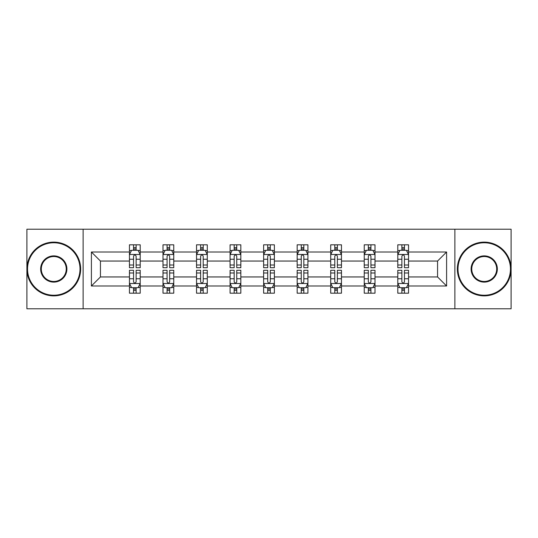 <?xml version="1.0" encoding="UTF-8"?>
<svg xmlns="http://www.w3.org/2000/svg" width="538" height="538" viewBox="0 0 538 538"><rect width="100%" height="100%" fill="white"/><g stroke="black" fill="none" stroke-linecap="round" stroke-linejoin="round"><path stroke-width="0.81" d="M454.872 308.778L511.1 308.778L511.1 229.222L454.872 229.222L454.872 308.778L83.128 308.778L83.128 229.222L26.9 229.222L26.9 308.778L83.128 308.778M408.544 285.987L408.544 276.956L437.569 276.956L446.601 285.987L408.544 285.987L408.544 293.19L404.455 293.19L404.455 287.709M454.872 229.222L83.128 229.222M397.79 285.987L374.999 285.987L374.999 276.956L397.79 276.956L397.79 293.19L408.544 293.19L408.544 287.447L406.52 287.447M374.999 285.987L374.999 293.19L370.917 293.19L370.917 287.709M364.246 285.987L341.455 285.987L341.455 276.956L364.246 276.956L364.246 293.19L374.999 293.19L374.999 287.447L372.975 287.447M341.455 285.987L341.455 293.19L337.373 293.19L337.373 287.709M330.709 285.987L307.918 285.987L307.918 276.956L330.709 276.956L330.709 293.19L341.455 293.19L341.455 287.447L339.438 287.447M307.918 285.987L307.918 293.19L303.829 293.19L303.829 287.709M297.164 285.987L274.373 285.987L274.373 276.956L297.164 276.956L297.164 293.19L307.918 293.19L307.918 287.447L305.893 287.447M274.373 285.987L274.373 293.19L270.291 293.19L270.291 287.709M263.627 285.987L240.836 285.987L240.836 276.956L263.627 276.956L263.627 293.19L274.373 293.19L274.373 287.447L272.356 287.447M240.836 285.987L240.836 293.19L236.747 293.19L236.747 287.709M230.082 285.987L207.291 285.987L207.291 276.956L230.082 276.956L230.082 293.19L240.836 293.19L240.836 287.447L238.811 287.447M207.291 285.987L207.291 293.19L203.209 293.19L203.209 287.709M196.545 285.987L173.754 285.987L173.754 276.956L196.545 276.956L196.545 293.19L207.291 293.19L207.291 287.447L205.274 287.447M173.754 285.987L173.754 293.19L169.665 293.19L169.665 287.709M163.001 285.987L140.21 285.987L140.21 276.956L163.001 276.956L163.001 293.19L173.754 293.19L173.754 287.447L171.73 287.447M140.21 285.987L140.21 293.19L136.127 293.19L136.127 287.709M129.456 285.987L91.399 285.987L91.399 252.013L129.456 252.013L129.456 261.044L100.431 261.044L100.431 276.956L129.456 276.956L129.456 293.19L140.21 293.19L140.21 287.447L138.185 287.447M131.48 250.553L129.456 250.553L129.456 244.81L129.456 252.013M131.393 244.81L140.21 244.81L140.21 252.013L163.001 252.013L163.001 244.81L173.754 244.81L173.754 252.013L196.545 252.013L196.545 244.81L207.291 244.81L207.291 252.013L230.082 252.013L230.082 244.81L240.836 244.81L240.836 252.013L263.627 252.013L263.627 244.81L274.373 244.81L274.373 252.013L297.164 252.013L297.164 244.81L307.918 244.81L307.918 252.013L330.709 252.013L330.709 244.81L341.455 244.81L341.455 252.013L364.246 252.013L364.246 244.81L374.999 244.81L374.999 252.013L397.79 252.013L397.79 244.81L408.544 244.81L408.544 252.013L446.601 252.013L446.601 285.987M397.79 252.013L397.79 261.044L374.999 261.044L374.999 252.013M364.246 252.013L364.246 261.044L341.455 261.044L341.455 252.013M330.709 252.013L330.709 261.044L307.918 261.044L307.918 252.013M297.164 252.013L297.164 261.044L274.373 261.044L274.373 252.013M263.627 252.013L263.627 261.044L240.836 261.044L240.836 252.013M230.082 252.013L230.082 261.044L207.291 261.044L207.291 252.013M196.545 252.013L196.545 261.044L173.754 261.044L173.754 252.013M163.001 252.013L163.001 261.044L140.21 261.044L140.21 252.013M91.399 252.013L100.431 261.044M437.569 276.956L437.569 261.044L408.544 261.044L408.544 252.013M401.873 250.183L404.455 250.183M368.335 250.183L370.917 250.183M334.791 250.183L337.373 250.183M301.253 250.183L303.829 250.183M267.709 250.183L270.291 250.183M234.171 250.183L236.747 250.183M200.627 250.183L203.209 250.183M167.083 250.183L169.665 250.183M133.545 250.183L136.127 250.183M133.545 287.817L136.127 287.817M167.083 287.817L169.665 287.817M200.627 287.817L203.209 287.817M234.171 287.817L236.747 287.817M267.709 287.817L270.291 287.817M301.253 287.817L303.829 287.817M334.791 287.817L337.373 287.817M368.335 287.817L370.917 287.817M401.873 287.817L404.455 287.817M100.431 276.956L91.399 285.987M446.601 252.013L437.569 261.044M136.127 247.608L133.545 247.608M129.456 265.012L129.456 267.709L133.545 267.709L133.545 265.012L129.456 265.012L129.456 261.044M140.21 261.044L140.21 267.709L136.127 267.709L136.127 256.209C135.267 254.548 134.406 254.548 133.545 256.209L133.545 265.012M138.185 250.553L140.21 250.553L140.21 244.81L136.127 244.81L136.127 250.291M140.21 254.595L138.058 250.291L131.608 250.291L129.456 254.595M129.456 244.81L133.545 244.81L133.545 250.291M133.545 290.392L136.127 290.392M140.21 272.988L140.21 270.291L136.127 270.291L136.127 272.988L140.21 272.988L140.21 276.956M129.456 276.956L129.456 270.291L133.545 270.291L133.545 281.791C134.406 283.452 135.267 283.452 136.127 281.791L136.127 272.988M131.48 287.447L129.456 287.447L129.456 293.19L133.545 293.19L133.545 287.709M129.456 283.405L131.608 287.709L138.058 287.709L140.21 283.405M138.273 293.19L140.21 293.19M53.773 242.766A26.234 26.234 0 0 0 27.546 269A26.234 26.234 0 0 0 53.773 295.234A26.234 26.234 0 0 0 80.007 269A26.234 26.234 0 0 0 53.773 242.766M53.773 295.873A26.873 26.873 0 0 1 26.9 269A26.873 26.873 0 0 1 53.773 242.127A26.873 26.873 0 0 1 80.653 269A26.873 26.873 0 0 1 53.773 295.873M53.773 255.886A13.114 13.114 0 0 1 66.894 269A13.114 13.114 0 0 1 53.773 282.114A13.114 13.114 0 0 1 40.659 269A13.114 13.114 0 0 1 53.773 255.886M53.773 281.468A12.468 12.468 0 0 0 66.248 269A12.468 12.468 0 0 0 53.773 256.532A12.468 12.468 0 0 0 41.305 269A12.468 12.468 0 0 0 53.773 281.468M484.227 242.766A26.234 26.234 0 0 0 457.993 269A26.234 26.234 0 0 0 484.227 295.234A26.234 26.234 0 0 0 510.454 269A26.234 26.234 0 0 0 484.227 242.766M484.227 295.873A26.873 26.873 0 0 1 457.347 269A26.873 26.873 0 0 1 484.227 242.127A26.873 26.873 0 0 1 511.1 269A26.873 26.873 0 0 1 484.227 295.873M484.227 255.886A13.114 13.114 0 0 1 497.341 269A13.114 13.114 0 0 1 484.227 282.114A13.114 13.114 0 0 1 471.106 269A13.114 13.114 0 0 1 484.227 255.886M484.227 281.468A12.468 12.468 0 0 0 496.695 269A12.468 12.468 0 0 0 484.227 256.532A12.468 12.468 0 0 0 471.752 269A12.468 12.468 0 0 0 484.227 281.468M169.665 247.608L167.083 247.608M165.025 250.553L163.001 250.553L163.001 244.81L167.083 244.81L167.083 250.291M163.001 265.012L163.001 267.709L167.083 267.709L167.083 265.012L163.001 265.012L163.001 261.044M173.754 261.044L173.754 267.709L169.665 267.709L169.665 256.209C168.804 254.548 167.95 254.548 167.083 256.209L167.083 265.012M171.73 250.553L173.754 250.553L173.754 244.81L169.665 244.81L169.665 250.291M173.754 254.595L171.602 250.291L165.153 250.291L163.001 254.595M164.937 244.81L163.001 244.81M203.209 247.608L200.627 247.608M198.562 250.553L196.545 250.553L196.545 244.81L200.627 244.81L200.627 250.291M196.545 265.012L196.545 267.709L200.627 267.709L200.627 265.012L196.545 265.012L196.545 261.044M207.291 261.044L207.291 267.709L203.209 267.709L203.209 256.209C202.349 254.548 201.488 254.548 200.627 256.209L200.627 265.012M205.274 250.553L207.291 250.553L207.291 244.81L203.209 244.81L203.209 250.291M207.291 254.595L205.139 250.291L198.69 250.291L196.545 254.595M198.475 244.81L196.545 244.81M167.083 290.392L169.665 290.392M173.754 272.988L173.754 270.291L169.665 270.291L169.665 272.988L173.754 272.988L173.754 276.956M163.001 276.956L163.001 270.291L167.083 270.291L167.083 281.791C167.943 283.452 168.804 283.452 169.665 281.791L169.665 272.988M165.025 287.447L163.001 287.447L163.001 293.19L167.083 293.19L167.083 287.709M163.001 283.405L165.153 287.709L171.602 287.709L173.754 283.405M171.817 293.19L173.754 293.19M200.627 290.392L203.209 290.392M207.291 272.988L207.291 270.291L203.209 270.291L203.209 272.988L207.291 272.988L207.291 276.956M196.545 276.956L196.545 270.291L200.627 270.291L200.627 281.791C201.488 283.452 202.349 283.452 203.209 281.791L203.209 272.988M198.562 287.447L196.545 287.447L196.545 293.19L200.627 293.19L200.627 287.709M196.545 283.405L198.69 287.709L205.139 287.709L207.291 283.405M205.355 293.19L207.291 293.19M236.747 247.608L234.171 247.608M232.107 250.553L230.082 250.553L230.082 244.81L234.171 244.81L234.171 250.291M230.082 265.012L230.082 267.709L234.171 267.709L234.171 265.012L230.082 265.012L230.082 261.044M240.836 261.044L240.836 267.709L236.747 267.709L236.747 256.209C235.893 254.548 235.032 254.548 234.171 256.209L234.171 265.012M238.811 250.553L240.836 250.553L240.836 244.81L236.747 244.81L236.747 250.291M240.836 254.595L238.684 250.291L232.234 250.291L230.082 254.595M232.019 244.81L230.082 244.81M234.171 290.392L236.747 290.392M240.836 272.988L240.836 270.291L236.747 270.291L236.747 272.988L240.836 272.988L240.836 276.956M230.082 276.956L230.082 270.291L234.171 270.291L234.171 281.791C235.025 283.452 235.886 283.452 236.747 281.791L236.747 272.988M232.107 287.447L230.082 287.447L230.082 293.19L234.171 293.19L234.171 287.709M230.082 283.405L232.234 287.709L238.684 287.709L240.836 283.405M238.899 293.19L240.836 293.19M270.291 247.608L267.709 247.608M265.644 250.553L263.627 250.553L263.627 244.81L267.709 244.81L267.709 250.291M263.627 265.012L263.627 267.709L267.709 267.709L267.709 265.012L263.627 265.012L263.627 261.044M274.373 261.044L274.373 267.709L270.291 267.709L270.291 256.209C269.43 254.548 268.57 254.548 267.709 256.209L267.709 265.012M272.356 250.553L274.373 250.553L274.373 244.81L270.291 244.81L270.291 250.291M274.373 254.595L272.228 250.291L265.772 250.291L263.627 254.595M265.557 244.81L263.627 244.81M267.709 290.392L270.291 290.392M274.373 272.988L274.373 270.291L270.291 270.291L270.291 272.988L274.373 272.988L274.373 276.956M263.627 276.956L263.627 270.291L267.709 270.291L267.709 281.791C268.57 283.452 269.43 283.452 270.291 281.791L270.291 272.988M265.644 287.447L263.627 287.447L263.627 293.19L267.709 293.19L267.709 287.709M263.627 283.405L265.772 287.709L272.228 287.709L274.373 283.405M272.443 293.19L274.373 293.19M303.829 247.608L301.253 247.608M299.189 250.553L297.164 250.553L297.164 244.81L301.253 244.81L301.253 250.291M297.164 265.012L297.164 267.709L301.253 267.709L301.253 265.012L297.164 265.012L297.164 261.044M307.918 261.044L307.918 267.709L303.829 267.709L303.829 256.209C302.975 254.548 302.114 254.548 301.253 256.209L301.253 265.012M305.893 250.553L307.918 250.553L307.918 244.81L303.829 244.81L303.829 250.291M307.918 254.595L305.766 250.291L299.316 250.291L297.164 254.595M299.101 244.81L297.164 244.81M301.253 290.392L303.829 290.392M307.918 272.988L307.918 270.291L303.829 270.291L303.829 272.988L307.918 272.988L307.918 276.956M297.164 276.956L297.164 270.291L301.253 270.291L301.253 281.791C302.107 283.452 302.968 283.452 303.829 281.791L303.829 272.988M299.189 287.447L297.164 287.447L297.164 293.19L301.253 293.19L301.253 287.709M297.164 283.405L299.316 287.709L305.766 287.709L307.918 283.405M305.981 293.19L307.918 293.19M337.373 247.608L334.791 247.608M332.726 250.553L330.709 250.553L330.709 244.81L334.791 244.81L334.791 250.291M330.709 265.012L330.709 267.709L334.791 267.709L334.791 265.012L330.709 265.012L330.709 261.044M341.455 261.044L341.455 267.709L337.373 267.709L337.373 256.209C336.512 254.548 335.651 254.548 334.791 256.209L334.791 265.012M339.438 250.553L341.455 250.553L341.455 244.81L337.373 244.81L337.373 250.291M341.455 254.595L339.31 250.291L332.861 250.291L330.709 254.595M332.645 244.81L330.709 244.81M334.791 290.392L337.373 290.392M341.455 272.988L341.455 270.291L337.373 270.291L337.373 272.988L341.455 272.988L341.455 276.956M330.709 276.956L330.709 270.291L334.791 270.291L334.791 281.791C335.651 283.452 336.512 283.452 337.373 281.791L337.373 272.988M332.726 287.447L330.709 287.447L330.709 293.19L334.791 293.19L334.791 287.709M330.709 283.405L332.861 287.709L339.31 287.709L341.455 283.405M339.525 293.19L341.455 293.19M370.917 247.608L368.335 247.608M366.27 250.553L364.246 250.553L364.246 244.81L368.335 244.81L368.335 250.291M364.246 265.012L364.246 267.709L368.335 267.709L368.335 265.012L364.246 265.012L364.246 261.044M374.999 261.044L374.999 267.709L370.917 267.709L370.917 256.209C370.057 254.548 369.196 254.548 368.335 256.209L368.335 265.012M372.975 250.553L374.999 250.553L374.999 244.81L370.917 244.81L370.917 250.291M374.999 254.595L372.847 250.291L366.398 250.291L364.246 254.595M366.183 244.81L364.246 244.81M368.335 290.392L370.917 290.392M374.999 272.988L374.999 270.291L370.917 270.291L370.917 272.988L374.999 272.988L374.999 276.956M364.246 276.956L364.246 270.291L368.335 270.291L368.335 281.791C369.196 283.452 370.05 283.452 370.917 281.791L370.917 272.988M366.27 287.447L364.246 287.447L364.246 293.19L368.335 293.19L368.335 287.709M364.246 283.405L366.398 287.709L372.847 287.709L374.999 283.405M373.063 293.19L374.999 293.19M404.455 247.608L401.873 247.608M399.815 250.553L397.79 250.553L397.79 244.81L401.873 244.81L401.873 250.291M397.79 265.012L397.79 267.709L401.873 267.709L401.873 265.012L397.79 265.012L397.79 261.044M408.544 261.044L408.544 267.709L404.455 267.709L404.455 256.209C403.594 254.548 402.733 254.548 401.873 256.209L401.873 265.012M406.52 250.553L408.544 250.553L408.544 244.81L404.455 244.81L404.455 250.291M408.544 254.595L406.392 250.291L399.942 250.291L397.79 254.595M399.727 244.81L397.79 244.81M401.873 290.392L404.455 290.392M408.544 272.988L408.544 270.291L404.455 270.291L404.455 272.988L408.544 272.988L408.544 276.956M397.79 276.956L397.79 270.291L401.873 270.291L401.873 281.791C402.733 283.452 403.594 283.452 404.455 281.791L404.455 272.988M399.815 287.447L397.79 287.447L397.79 293.19L401.873 293.19L401.873 287.709M397.79 283.405L399.942 287.709L406.392 287.709L408.544 283.405M406.607 293.19L408.544 293.19M140.156 254.487L129.51 254.487M140.21 265.012L136.127 265.012M133.545 259.249L129.456 259.249M140.21 259.249L136.127 259.249M136.127 248.973L133.545 248.973M129.51 283.513L140.156 283.513M129.456 272.988L133.545 272.988M136.127 278.751L140.21 278.751M129.456 278.751L133.545 278.751M133.545 289.027L136.127 289.027M173.7 254.487L163.054 254.487M173.754 265.012L169.665 265.012M167.083 259.249L163.001 259.249M173.754 259.249L169.665 259.249M169.665 248.973L167.083 248.973M207.238 254.487L196.599 254.487M207.291 265.012L203.209 265.012M200.627 259.249L196.545 259.249M207.291 259.249L203.209 259.249M203.209 248.973L200.627 248.973M163.054 283.513L173.7 283.513M163.001 272.988L167.083 272.988M169.665 278.751L173.754 278.751M163.001 278.751L167.083 278.751M167.083 289.027L169.665 289.027M196.599 283.513L207.238 283.513M196.545 272.988L200.627 272.988M203.209 278.751L207.291 278.751M196.545 278.751L200.627 278.751M200.627 289.027L203.209 289.027M240.782 254.487L230.136 254.487M240.836 265.012L236.747 265.012M234.171 259.249L230.082 259.249M240.836 259.249L236.747 259.249M236.747 248.973L234.171 248.973M230.136 283.513L240.782 283.513M230.082 272.988L234.171 272.988M236.747 278.751L240.836 278.751M230.082 278.751L234.171 278.751M234.171 289.027L236.747 289.027M274.319 254.487L263.681 254.487M274.373 265.012L270.291 265.012M267.709 259.249L263.627 259.249M274.373 259.249L270.291 259.249M270.291 248.973L267.709 248.973M263.681 283.513L274.319 283.513M263.627 272.988L267.709 272.988M270.291 278.751L274.373 278.751M263.627 278.751L267.709 278.751M267.709 289.027L270.291 289.027M307.864 254.487L297.218 254.487M307.918 265.012L303.829 265.012M301.253 259.249L297.164 259.249M307.918 259.249L303.829 259.249M303.829 248.973L301.253 248.973M297.218 283.513L307.864 283.513M297.164 272.988L301.253 272.988M303.829 278.751L307.918 278.751M297.164 278.751L301.253 278.751M301.253 289.027L303.829 289.027M341.401 254.487L330.762 254.487M341.455 265.012L337.373 265.012M334.791 259.249L330.709 259.249M341.455 259.249L337.373 259.249M337.373 248.973L334.791 248.973M330.762 283.513L341.401 283.513M330.709 272.988L334.791 272.988M337.373 278.751L341.455 278.751M330.709 278.751L334.791 278.751M334.791 289.027L337.373 289.027M374.946 254.487L364.3 254.487M374.999 265.012L370.917 265.012M368.335 259.249L364.246 259.249M374.999 259.249L370.917 259.249M370.917 248.973L368.335 248.973M364.3 283.513L374.946 283.513M364.246 272.988L368.335 272.988M370.917 278.751L374.999 278.751M364.246 278.751L368.335 278.751M368.335 289.027L370.917 289.027M408.49 254.487L397.844 254.487M408.544 265.012L404.455 265.012M401.873 259.249L397.79 259.249M408.544 259.249L404.455 259.249M404.455 248.973L401.873 248.973M397.844 283.513L408.49 283.513M397.79 272.988L401.873 272.988M404.455 278.751L408.544 278.751M397.79 278.751L401.873 278.751M401.873 289.027L404.455 289.027"/></g></svg>
